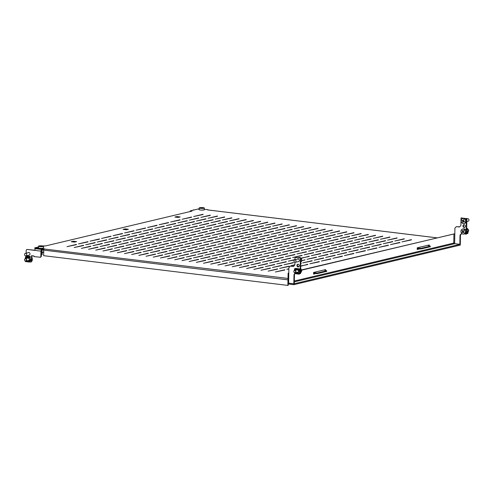 <?xml version="1.0" encoding="UTF-8"?>
<svg xmlns="http://www.w3.org/2000/svg" width="493" height="493" viewBox="0 0 493 493"><rect width="100%" height="100%" fill="white"/><g stroke="black" fill="none" stroke-linecap="round" stroke-linejoin="round"><path stroke-width="0.74" d="M284.775 269.757L275.334 272.007L284.769 270.016M288.867 268.784L286.846 269.264L288.867 269.042M307.792 264.538L300.718 265.967M299.128 266.343L298.357 266.528L298.955 266.602M300.712 266.226L307.798 264.279M319.31 261.543L309.869 263.786L319.31 261.801M330.828 258.807L321.387 261.05L330.821 259.065M342.339 256.064L332.898 258.314L342.333 256.323M353.851 253.328L344.41 255.571L353.851 253.587M365.368 250.592L355.928 252.835L365.362 250.851M376.88 247.85L367.439 250.099L376.874 248.108M388.392 245.113L378.951 247.357L388.392 245.372M399.909 242.371L390.468 244.62L399.903 242.63M411.421 239.635L401.98 241.878L411.415 239.894M277.59 268.882L268.149 271.132L277.584 269.141M289.101 266.146L279.66 268.389L289.095 266.405M294.876 264.772L291.172 265.653L294.808 265.049M297.84 264.322L298.234 264.23M300.755 263.632L301.334 263.496L300.761 263.422M312.131 260.668L302.69 262.917L312.124 260.926M323.642 257.931L314.201 260.175L323.636 258.19M335.154 255.189L325.713 257.438L335.154 255.448M346.671 252.453L337.23 254.696L346.665 252.712M358.183 249.717L348.742 251.96L358.177 249.976M369.695 246.975L360.254 249.224L369.688 247.233M381.212 244.238L371.771 246.482L381.206 244.497M392.724 241.496L383.283 243.745L392.718 241.761M404.235 238.76L394.794 241.009L404.229 239.019M270.404 268.007L260.963 270.256L270.398 268.266M281.916 265.271L272.475 267.514L281.916 265.53M293.434 262.535L283.993 264.778L293.427 262.794M304.939 260.051L301.71 260.563M301.661 260.834L304.945 259.793M316.457 257.056L307.016 259.3L316.457 257.315M327.974 254.314L318.533 256.563L327.968 254.579M339.486 251.578L330.045 253.821L339.48 251.837M350.998 248.842L341.557 251.085L350.991 249.101M362.515 246.099L353.074 248.349L362.509 246.358M374.027 243.363L364.586 245.606L374.021 243.622M385.538 240.627L376.097 242.87L385.532 240.886M397.05 237.885L387.609 240.134L397.05 238.144M263.219 267.132L253.778 269.381L263.219 267.397M274.737 264.396L265.296 266.639L274.73 264.655M286.248 261.66L276.807 263.903L286.242 261.919M294.968 259.583L288.319 261.167L294.358 259.99M309.271 256.44L300.94 258.166M301.124 258.381L309.277 256.181M320.789 253.445L311.348 255.688L320.783 253.704M332.3 250.703L322.86 252.952L332.294 250.962M343.818 247.967L334.371 250.21L343.812 248.225M355.33 245.224L345.889 247.474L355.324 245.489M366.841 242.488L357.4 244.731L366.835 242.747M378.353 239.752L368.912 241.995L378.353 240.011M389.871 237.01L380.43 239.259L389.864 237.269M256.04 266.263L246.599 268.506L256.033 266.522M267.551 263.521L258.11 265.77L267.545 263.78M279.063 260.785L269.622 263.028L279.063 261.043M290.58 258.042L281.139 260.292L290.574 258.307M302.092 255.306L292.651 257.549L302.086 255.565M313.603 252.57L304.163 254.813L313.597 252.829M325.115 249.828L315.674 252.077L325.115 250.087M336.633 247.092L327.192 249.335L336.627 247.35M348.144 244.355L338.703 246.599L348.138 244.614M359.656 241.613L350.215 243.862L359.656 241.872M371.174 238.877L361.733 241.12L371.167 239.136M382.685 236.135L373.244 238.384L382.679 236.4M248.854 265.388L239.413 267.631L248.848 265.647M260.366 262.646L250.925 264.895L260.366 262.905M271.883 259.91L262.442 262.153L271.877 260.168M283.395 257.173L273.954 259.417L283.389 257.432M294.906 254.431L285.465 256.68L294.9 254.69M306.418 251.695L296.977 253.938L306.418 251.954M317.936 248.953L308.495 251.202L317.93 249.211M329.447 246.217L320.006 248.46L329.441 246.475M340.959 243.48L331.518 245.724L340.959 243.739M352.477 240.738L343.036 242.987L352.47 240.997M363.988 238.002L354.547 240.245L363.982 238.261M375.5 235.266L366.059 237.509L375.5 235.525M241.669 264.513L232.228 266.756L241.669 264.772M253.186 261.771L243.745 264.02L253.18 262.029M264.698 259.035L255.257 261.278L264.692 259.293M276.209 256.298L266.768 258.542L276.203 256.557M287.721 253.556L278.28 255.805L287.721 253.815M299.239 250.82L289.798 253.063L299.233 251.079M310.75 248.084L301.309 250.327L310.744 248.343M322.262 245.341L312.821 247.591L322.262 245.6M333.779 242.605L324.339 244.848L333.773 242.864M345.291 239.863L335.85 242.112L345.285 240.122M356.803 237.127L347.362 239.37L356.803 237.386M368.32 234.391L358.879 236.634L368.314 234.65M234.489 263.638L225.048 265.881L234.483 263.897M246.001 260.896L236.56 263.145L245.995 261.161M257.512 258.159L248.071 260.409L257.506 258.418M269.024 255.423L259.583 257.666L269.024 255.682M280.542 252.681L271.101 254.93L280.535 252.94M292.053 249.945L282.612 252.188L292.047 250.204M303.565 247.209L294.124 249.452L303.565 247.468M315.082 244.466L305.642 246.716L315.076 244.725M326.594 241.73L317.153 243.973L326.588 241.989M338.106 238.988L328.665 241.237L338.106 239.253M349.623 236.252L340.182 238.495L349.617 236.511M361.135 233.516L351.694 235.759L361.129 233.774M227.304 262.763L217.863 265.006L227.298 263.022M238.815 260.027L229.374 262.27L238.809 260.286M250.327 257.284L240.886 259.534L250.327 257.543M261.845 254.548L252.404 256.791L261.838 254.807M273.356 251.806L263.915 254.055L273.35 252.071M284.868 249.07L275.427 251.313L284.868 249.329M296.385 246.334L286.944 248.577L296.379 246.592M307.897 243.591L298.456 245.841L307.891 243.85M319.409 240.855L309.968 243.098L319.409 241.114M330.926 238.119L321.485 240.362L330.92 238.378M342.438 235.377L332.997 237.626L342.432 235.636M353.949 232.641L344.508 234.884L353.943 232.899M220.118 261.888L210.677 264.131L220.112 262.147M231.63 259.152L222.189 261.395L231.63 259.41M243.148 256.409L233.707 258.659L243.141 256.668M254.659 253.673L245.218 255.916L254.653 253.932M266.171 250.937L256.73 253.18L266.171 251.196M277.688 248.195L268.247 250.444L277.682 248.454M289.2 245.459L279.759 247.702L289.194 245.717M300.712 242.716L291.271 244.966L300.705 242.981M312.229 239.98L302.788 242.223L312.223 240.239M323.741 237.244L314.3 239.487L323.735 237.503M335.252 234.502L325.811 236.751L335.246 234.76M346.764 231.765L337.323 234.009L346.764 232.024M212.933 261.013L203.492 263.262L212.933 261.272M224.451 258.277L215.01 260.52L224.444 258.535M235.962 255.534L226.521 257.784L235.956 255.799M247.474 252.798L238.033 255.041L247.474 253.057M258.991 250.062L249.55 252.305L258.985 250.321M270.503 247.32L261.062 249.569L270.497 247.578M282.014 244.583L272.574 246.827L282.008 244.842M293.532 241.847L284.091 244.09L293.526 242.106M305.044 239.105L295.603 241.354L305.038 239.364M316.555 236.369L307.114 238.612L316.549 236.628M328.067 233.627L318.626 235.876L328.067 233.892M339.585 230.89L330.144 233.134L339.578 231.149M205.754 260.138L196.313 262.387L205.747 260.396M217.265 257.401L207.824 259.645L217.259 257.66M228.777 254.665L219.336 256.908L228.777 254.924M240.294 251.923L230.853 254.172L240.288 252.182M251.806 249.187L242.365 251.43L251.8 249.446M263.317 246.445L253.877 248.694L263.311 246.703M274.835 243.708L265.394 245.952L274.829 243.967M286.347 240.972L276.906 243.215L286.341 241.231M297.858 238.23L288.417 240.479L297.852 238.489M309.37 235.494L299.929 237.737L309.37 235.753M320.888 232.758L311.447 235.001L320.881 233.016M332.399 230.015L322.958 232.265L332.393 230.274M198.568 259.263L189.127 261.512L198.562 259.521M210.08 256.526L200.639 258.77L210.08 256.785M221.597 253.79L212.156 256.033L221.591 254.049M233.109 251.048L223.668 253.297L233.103 251.307M244.62 248.312L235.179 250.555L244.614 248.571M256.132 245.576L246.691 247.819L256.132 245.834M267.65 242.833L258.209 245.083L267.644 243.092M279.161 240.097L269.72 242.34L279.155 240.356M290.673 237.355L281.232 239.604L290.673 237.614M302.191 234.619L292.75 236.862L302.184 234.878M313.702 231.883L304.261 234.126L313.696 232.141M325.214 229.14L315.773 231.39L325.214 229.399M191.383 258.387L181.942 260.637L191.383 258.652M202.9 255.651L193.459 257.901L202.894 255.91M214.412 252.915L204.971 255.158L214.406 253.174M225.923 250.173L216.482 252.422L225.917 250.432M237.435 247.437L227.994 249.68L237.435 247.696M248.953 244.701L239.512 246.944L248.947 244.959M260.464 241.958L251.023 244.208L260.458 242.217M271.976 239.222L262.535 241.465L271.976 239.481M283.493 236.48L274.053 238.729L283.487 236.745M295.005 233.744L285.564 235.987L294.999 234.002M306.517 231.007L297.076 233.251L306.517 231.266M318.034 228.265L308.593 230.514L318.028 228.524M184.203 257.519L174.762 259.762L184.197 257.777M195.715 254.776L186.274 257.026L195.709 255.035M207.226 252.04L197.785 254.283L207.22 252.299M218.738 249.298L209.297 251.547L218.738 249.563M230.256 246.562L220.815 248.805L230.249 246.82M241.767 243.825L232.326 246.069L241.761 244.084M253.279 241.083L243.838 243.332L253.279 241.342M264.796 238.347L255.356 240.59L264.79 238.606M276.308 235.611L266.867 237.854L276.302 235.87M287.82 232.869L278.379 235.118L287.82 233.127M299.337 230.132L289.896 232.376L299.331 230.391M310.849 227.39L301.408 229.639L310.843 227.655M177.018 256.643L167.577 258.887L177.012 256.902M188.529 253.901L179.088 256.15L188.523 254.16M200.041 251.165L190.6 253.408L200.041 251.424M211.559 248.429L202.118 250.672L211.552 248.688M223.07 245.687L213.629 247.936L223.064 245.945M234.582 242.95L225.141 245.194L234.582 243.209M246.099 240.208L236.658 242.457L246.093 240.473M257.611 237.472L248.17 239.715L257.605 237.731M269.123 234.736L259.682 236.979L269.123 234.995M280.64 231.993L271.199 234.243L280.634 232.252M292.152 229.257L282.711 231.5L292.146 229.516M303.663 226.521L294.222 228.764L303.657 226.78M169.832 255.768L160.391 258.012L169.826 256.027M181.344 253.026L171.903 255.275L181.344 253.291M192.862 250.29L183.421 252.533L192.855 250.549M204.373 247.554L194.932 249.797L204.367 247.813M215.885 244.811L206.444 247.061L215.885 245.07M227.402 242.075L217.961 244.318L227.396 242.334M238.914 239.339L229.473 241.582L238.908 239.598M250.426 236.597L240.985 238.846L250.426 236.856M261.943 233.861L252.502 236.104L261.937 234.12M273.455 231.118L264.014 233.368L273.449 231.377M284.966 228.382L275.525 230.625L284.96 228.641M296.478 225.646L287.037 227.889L296.478 225.905M162.647 254.893L153.206 257.136L162.647 255.152M174.165 252.157L164.724 254.4L174.158 252.416M185.676 249.415L176.235 251.664L185.67 249.674M197.188 246.679L187.747 248.922L197.188 246.938M208.705 243.936L199.264 246.186L208.699 244.195M220.217 241.2L210.776 243.443L220.211 241.459M231.728 238.464L222.288 240.707L231.728 238.723M243.246 235.722L233.805 237.971L243.24 235.981M254.758 232.986L245.317 235.229L254.752 233.244M266.269 230.249L256.828 232.493L266.263 230.508M277.781 227.507L268.34 229.756L277.781 227.766M289.299 224.771L279.858 227.014L289.292 225.03M155.468 254.018L146.027 256.261L155.461 254.277M166.979 251.282L157.538 253.525L166.973 251.541M178.491 248.54L169.05 250.789L178.491 248.799M190.008 245.804L180.567 248.047L190.002 246.062M201.52 243.061L192.079 245.311L201.514 243.326M213.031 240.325L203.591 242.574L213.025 240.584M224.549 237.589L215.108 239.832L224.543 237.848M236.061 234.847L226.62 237.096L236.055 235.106M247.572 232.111L238.131 234.354L247.566 232.369M259.084 229.374L249.643 231.618L259.084 229.633M270.602 226.632L261.161 228.881L270.595 226.891M282.113 223.896L272.672 226.139L282.107 224.155M148.282 253.143L138.841 255.386L148.276 253.402M159.794 250.407L150.353 252.65L159.794 250.666M171.311 247.665L161.87 249.914L171.305 247.924M182.823 244.929L173.382 247.172L182.817 245.187M194.334 242.192L184.893 244.436L194.328 242.451M205.852 239.45L196.411 241.699L205.846 239.709M217.364 236.714L207.923 238.957L217.358 236.973M228.875 233.972L219.434 236.221L228.869 234.237M240.387 231.235L230.946 233.479L240.387 231.494M251.905 228.499L242.464 230.742L251.898 228.758M263.416 225.757L253.975 228.006L263.41 226.016M274.928 223.021L265.487 225.264L274.928 223.28M141.097 252.268L131.656 254.517L141.097 252.527M152.614 249.532L143.173 251.775L152.608 249.791M164.126 246.79L154.685 249.039L164.12 247.055M175.637 244.053L166.196 246.297L175.631 244.312M187.155 241.317L177.708 243.56L187.149 241.576M198.667 238.575L189.226 240.824L198.661 238.834M210.178 235.839L200.737 238.082L210.172 236.098M221.69 233.103L212.249 235.346L221.69 233.362M233.207 230.36L223.767 232.61L233.201 230.619M244.719 227.624L235.278 229.867L244.713 227.883M256.231 224.882L246.79 227.131L256.231 225.147M267.748 222.146L258.307 224.389L267.742 222.405M133.917 251.393L124.476 253.642L133.911 251.652M145.429 248.657L135.988 250.9L145.423 248.916M156.94 245.921L147.499 248.164L156.934 246.18M168.452 243.178L159.011 245.428L168.452 243.437M179.97 240.442L170.529 242.685L179.963 240.701M191.481 237.7L182.04 239.949L191.475 237.965M202.993 234.964L193.552 237.207L202.993 235.223M214.51 232.228L205.07 234.471L214.504 232.486M226.022 229.485L216.581 231.735L226.016 229.744M237.534 226.749L228.093 228.992L237.534 227.008M249.051 224.013L239.61 226.256L249.045 224.272M260.563 221.271L251.122 223.52L260.557 221.53M126.732 250.518L117.291 252.767L126.726 250.783M138.243 247.782L128.802 250.025L138.237 248.041M149.755 245.046L140.314 247.289L149.755 245.304M161.273 242.303L151.832 244.553L161.266 242.562M172.784 239.567L163.343 241.81L172.778 239.826M184.296 236.831L174.855 239.074L184.296 237.09M195.813 234.089L186.372 236.338L195.807 234.348M207.325 231.353L197.884 233.596L207.319 231.611M218.837 228.61L209.396 230.86L218.837 228.869M230.354 225.874L220.913 228.117L230.348 226.133M241.866 223.138L232.425 225.381L241.86 223.397M253.377 220.396L243.936 222.645L253.371 220.654M119.546 249.649L110.105 251.892L119.54 249.908M131.058 246.907L121.617 249.156L131.058 247.166M142.576 244.171L133.135 246.414L142.569 244.429M154.087 241.428L144.646 243.678L154.081 241.687M165.599 238.692L156.158 240.935L165.599 238.951M177.116 235.956L167.675 238.199L177.11 236.215M188.628 233.214L179.187 235.463L188.622 233.472M200.14 230.477L190.699 232.721L200.14 230.736M211.657 227.735L202.216 229.984L211.651 228M223.169 224.999L213.728 227.248L223.163 225.258M234.68 222.263L225.239 224.506L234.674 222.522M246.192 219.521L236.751 221.77L246.192 219.779M112.361 248.774L102.92 251.017L112.361 249.033M123.879 246.032L114.438 248.281L123.872 246.29M135.39 243.296L125.949 245.539L135.384 243.554M146.902 240.553L137.461 242.802L146.902 240.818M158.419 237.817L148.978 240.06L158.413 238.076M169.931 235.081L160.49 237.324L169.925 235.34M181.442 232.339L172.002 234.588L181.442 232.597M192.96 229.602L183.519 231.846L192.954 229.861M204.472 226.866L195.031 229.109L204.466 227.125M215.983 224.124L206.542 226.373L215.977 224.383M227.495 221.388L218.054 223.631L227.495 221.647M239.013 218.645L229.572 220.895L239.006 218.91M105.182 247.899L95.741 250.142L105.175 248.158M116.693 245.157L107.252 247.406L116.687 245.415M128.205 242.42L118.764 244.664L128.205 242.679M139.722 239.684L130.281 241.927L139.716 239.943M151.234 236.942L141.793 239.191L151.228 237.201M162.745 234.206L153.305 236.449L162.745 234.465M174.263 231.464L164.822 233.713L174.257 231.728M185.775 228.727L176.334 230.97L185.769 228.986M197.286 225.991L187.845 228.234L197.28 226.25M208.798 223.249L199.357 225.498L208.798 223.508M220.316 220.513L210.875 222.756L220.309 220.772M231.827 217.777L222.386 220.02L231.821 218.035M97.996 247.024L88.555 249.267L97.99 247.283M109.508 244.281L100.067 246.531L109.508 244.546M121.025 241.545L111.584 243.788L121.019 241.804M132.537 238.809L123.096 241.052L132.531 239.068M144.048 236.067L134.607 238.316L144.048 236.326M155.566 233.331L146.125 235.574L155.56 233.59M167.078 230.595L157.637 232.838L167.072 230.853M178.589 227.852L169.148 230.102L178.583 228.111M190.101 225.116L180.66 227.359L190.101 225.375M201.619 222.374L192.178 224.623L201.612 222.639M213.13 219.638L203.689 221.881L213.124 219.896M224.642 216.902L215.201 219.145L224.642 217.16M90.811 246.149L81.37 248.392L90.811 246.408M102.328 243.413L92.887 245.656L102.322 243.671M113.84 240.67L104.399 242.92L113.834 240.929M125.351 237.934L115.91 240.177L125.345 238.193M136.869 235.192L127.428 237.441L136.863 235.457M148.381 232.456L138.94 234.699L148.375 232.714M159.892 229.72L150.451 231.963L159.886 229.978M171.404 226.977L161.963 229.227L171.404 227.236M182.921 224.241L173.481 226.484L182.915 224.5M194.433 221.505L184.992 223.748L194.427 221.764M205.945 218.763L196.504 221.012L205.945 219.021M217.462 216.026L208.021 218.27L217.456 216.285M83.631 245.274L74.19 247.517L83.625 245.532M95.143 242.538L85.702 244.781L95.137 242.796M106.654 239.795L97.213 242.045L106.648 240.054M118.172 237.059L108.731 239.302L118.166 237.318M129.684 234.323L120.243 236.566L129.677 234.582M141.195 231.581L131.754 233.83L141.189 231.839M152.707 228.844L143.266 231.088L152.707 229.103M164.224 226.102L154.784 228.351L164.218 226.361M175.736 223.366L166.295 225.609L175.73 223.625M187.248 220.63L177.807 222.873L187.248 220.889M198.765 217.888L189.324 220.137L198.759 218.146M210.277 215.151L200.836 217.395L210.271 215.41M76.446 244.399L67.005 246.648L76.44 244.657M87.957 241.662L78.516 243.906L87.951 241.921M99.475 238.92L90.028 241.169L99.469 239.179M110.987 236.184L101.546 238.427L110.98 236.443M122.498 233.448L113.057 235.691L122.492 233.707M134.01 230.706L124.569 232.955L134.01 230.964M145.527 227.969L136.086 230.213L145.521 228.228M157.039 225.227L147.598 227.476L157.033 225.492M168.551 222.491L159.11 224.734L168.551 222.75M180.068 219.755L170.627 221.998L180.062 220.014M190.236 211.522L190.199 210.887L199.221 208.742M313.597 272.894L317.492 272.956L326.699 270.762L324.258 270.053L324.85 269.911M74.794 242.014L72.995 241.909M178.411 217.37L176.617 217.265M126.602 229.695L124.803 229.584M417.207 248.879L421.102 248.94L430.309 246.746L430.321 246.118L427.881 245.409L428.472 245.267M313.585 273.529L317.48 273.584L326.693 271.396L326.699 270.762M38.491 246.968L34.769 247.856L34.756 248.484L43.859 249.421M74.48 242.088L76.551 241.595L73.321 241.206L71.245 241.699L74.48 242.088M178.102 217.444L180.173 216.951L176.938 216.556L174.867 217.049L178.102 217.444M126.288 229.769L128.365 229.276L125.13 228.881L123.059 229.374L126.288 229.769M191.58 217.012L182.139 219.262L191.574 217.271M203.091 214.276L193.65 216.519L203.085 214.535M202.771 210.086L204.324 209.716M199.209 209.328L198.833 209.482L199.203 209.654A2.557 0.419 1 0 0 201.532 210.098A2.557 0.419 1 0 0 204.281 209.802A2.557 0.419 1 0 0 204.324 209.728L204.355 208.046A2.557 0.419 1 0 0 203.264 207.682A12.929 12.929 0 0 0 200.331 207.633A2.557 0.419 1 0 0 199.271 207.886A2.557 0.419 1 0 0 199.234 207.954A2.557 0.419 1 0 0 201.341 208.403A2.557 0.419 1 0 0 204.312 208.12A2.557 0.419 1 0 0 204.355 208.046M42.047 248.318L43.594 247.948A2.557 0.419 1 0 0 43.594 247.954L43.624 246.272A2.557 0.419 1 0 0 43.624 246.272A2.557 0.419 1 0 0 42.54 245.915A12.929 12.929 0 0 0 39.606 245.859A2.557 0.419 1 0 0 38.503 246.18A2.557 0.419 1 0 0 38.503 246.186A2.557 0.419 1 0 0 41.018 246.648A2.557 0.419 1 0 0 43.624 246.278M38.479 247.56L38.103 247.714L38.479 247.88M42.78 245.952L45.775 245.884L191.993 211.103L190.199 210.887M34.769 247.856L288.011 278.446M417.22 248.25L421.108 248.306L430.321 246.118M208.028 209.741L204.33 209.291M43.378 249.538L43.39 248.903M287.986 279.636A1.196 0.635 96.9 0 0 287.974 279.858L287.875 285.416L288.22 285.33L288.251 283.746M287.875 285.416L43.63 255.682L43.729 250.124A1.196 0.635 -83.1 0 1 44.395 248.792M418.15 248.996L418.163 248.361M421.102 248.94L421.108 248.306M314.534 273.64L314.546 273.011M317.48 273.584L317.492 272.956M125.117 229.51L125.13 228.881M176.932 217.191L176.938 216.556M73.309 241.835L73.321 241.206M28.107 252.73A1.387 1.152 76.6 0 1 30.005 254.018A1.387 1.152 76.6 0 1 28.699 255.22M43.754 249.834L41.763 250.308A0.641 0.339 96.9 0 0 41.406 251.017L41.307 256.489L40.574 257.247L34.011 256.613L34.017 255.984L31.503 255.676L31.404 261.358L31.866 261.247L31.133 262.005L29.407 261.956M40.118 257.358L41.307 256.489M42.121 249.384L41.776 249.464A1.491 0.789 96.9 0 0 40.944 251.128L40.845 256.6M34.843 250.222L26.936 249.427L34.837 250.389A1.491 0.789 -83.1 0 1 35.669 248.719L36.014 248.638M26.936 249.427L26.203 250.179L26.147 253.199M26.086 256.717L26.104 255.842M30.671 262.11L31.404 261.358M31.965 255.731L31.903 259.281L32.365 259.386L31.731 259.3M31.879 260.557L31.866 261.247M298.062 261.666A1.387 1.152 -103.4 0 0 299.362 260.464A1.387 1.152 -103.4 0 0 297.47 259.176M299.269 265.727A1.387 1.152 -103.4 0 0 296.934 265.437A1.387 1.152 -103.4 0 0 299.269 265.727M298.019 264.205A1.387 1.152 -103.4 0 0 298.647 266.849M464.042 224.716A1.387 1.152 -103.4 0 0 464.671 227.359M462.958 225.954A1.387 1.152 -103.4 0 0 465.293 226.238A1.387 1.152 -103.4 0 0 462.958 225.954M314.565 273.64L313.579 273.874M324.856 269.776L324.85 270.127M418.187 248.996L417.201 249.23M428.479 245.126L428.472 245.477M293.551 266.337L290.352 266.115L288.892 267.625L288.787 273.412L288.103 273.19L288.793 272.956M301.445 269.948L454.811 233.774M315.742 273.621L313.573 274.133L313.603 272.45L325.577 269.603L325.565 270.213M419.364 248.971L417.195 249.489L417.226 247.806L429.2 244.959L429.187 245.563M301.648 270.158L453.93 233.941L454.811 233.922L454.638 243.665L459.852 244.3L460.308 244.189L460.468 234.976L461.793 233.614M454.423 243.511L453.77 243.092L454.638 243.665L453.77 243.092L294.333 281.016M454.811 233.922L454.91 228.136L456.376 226.626L459.575 226.848M464.314 233.922L466.144 234.144L466.415 218.572L461.029 217.912L460.9 225.492L459.433 226.996L456.376 226.626M461.029 217.912L466.415 218.572M466.144 234.144L466.606 234.033L466.631 232.819M466.649 231.507L466.877 218.461M459.852 244.3L460.012 235.081L461.479 233.577L462.009 233.639M460.012 235.081L460.468 234.976M460.308 244.232L293.828 283.832L293.81 284.677L460.296 245.076L460.191 244.22M295.436 273.449L293.988 274.57L293.828 283.789L288.621 283.155L288.177 282.224L288.602 284.042L288.615 283.198L293.828 283.832M288.602 284.042L293.81 284.677M293.988 274.57L295.134 273.393M299.534 273.56L300.12 273.633L300.163 271.199M300.625 271.15L300.582 273.523L300.12 273.633M300.188 269.979L300.397 258.055L295.005 257.401L294.968 259.774M300.644 269.887L300.853 257.95L300.397 258.055M300.853 257.95L295.005 257.401M294.919 262.344L294.876 264.975L293.409 266.485L290.352 266.115M293.828 283.789L294.284 283.678L294.45 274.465M193.046 210.209L194.698 209.815M193.416 209.827L194.236 209.926M43.692 252.194L42.207 252.545L41.4 251.134M41.622 251.393L41.64 250.376M41.936 250.265L41.905 252.028M42.016 252.274L43.698 251.874M42.207 252.545L41.381 252.231M41.412 250.925L42.145 252.373L43.692 252.003M202.05 207.602A12.849 12.485 48.1 0 1 202.259 207.608A12.929 2.212 92.6 0 0 202.044 207.726A12.929 12.559 48.1 0 1 203.264 207.861A12.849 2.194 92.6 0 0 203.184 207.929A12.929 12.559 -131.9 0 0 201.97 207.793A12.929 2.212 92.6 0 0 201.748 208.071A12.849 12.485 -131.9 0 0 201.538 208.058A12.849 12.485 -131.9 0 0 201.329 208.052A12.929 2.212 -87.4 0 1 201.551 207.775A12.929 12.559 -131.9 0 0 200.331 207.799A12.849 2.194 -87.4 0 1 200.404 207.732A12.929 12.559 48.1 0 1 201.625 207.707A12.929 2.212 -87.4 0 1 201.84 207.59A12.849 12.485 48.1 0 1 202.05 207.602M199.246 209.568A2.557 0.419 1 0 0 199.203 209.642L199.234 207.954M201.625 207.707L201.619 208.064M201.84 207.59L201.834 207.947M41.338 254.641L42.201 254.462L42.238 252.539M38.503 246.186L38.479 247.868A2.557 0.419 1 0 0 38.479 247.868A2.557 0.419 1 0 0 41.011 248.33A2.557 0.419 1 0 0 43.594 247.967A2.557 0.419 1 0 0 43.594 247.961M41.092 245.822A12.849 12.676 6.2 0 1 41.307 245.828L41.289 245.952A12.929 12.75 6.2 0 1 42.521 246.056L42.515 246.124A12.929 12.75 -173.8 0 0 41.276 246.019L41.258 246.303A12.849 12.676 -173.8 0 0 40.827 246.29L40.851 246.013A12.929 12.75 -173.8 0 0 39.613 246.069L39.619 245.995A12.929 12.75 6.2 0 1 40.857 245.939L40.882 245.816A12.849 12.676 6.2 0 1 41.092 245.822M41.985 254.671L41.338 254.813M24.699 259.398A1.066 0.887 -103.4 0 0 26.345 260.409A1.066 0.887 -103.4 0 0 24.699 259.398M26.622 260.483A1.282 1.066 76.6 0 1 24.65 259.269A1.282 1.066 76.6 0 1 26.622 260.483M31.928 257.599A2.557 2.132 76.6 0 1 32.261 259.361M294.278 272.426A1.066 0.887 -103.4 0 0 295.301 270.793A1.066 0.887 -103.4 0 0 294.278 272.426M295.517 270.602A1.282 1.066 76.6 0 1 294.29 272.567A1.282 1.066 76.6 0 1 295.517 270.602M300.194 269.388A2.557 2.132 76.6 0 1 300.447 269.911M300.619 271.156A2.557 2.132 76.6 0 1 300.145 272.5M301.5 271.261A2.557 2.132 76.6 0 1 301.168 272.124A2.557 2.132 76.6 0 1 300.594 272.734M300.668 268.599A2.557 2.132 76.6 0 1 301.457 269.979M467.721 231.796L467.9 231.753A1.282 1.066 -103.4 0 0 467.931 229.331M463.703 234.064L464.628 233.848A2.557 2.132 -103.4 0 0 465.528 233.325A2.557 2.132 -103.4 0 0 465.903 230.274A2.557 2.132 -103.4 0 0 463.445 228.863L462.52 229.085A2.557 2.132 -103.4 0 0 461.621 229.602A2.557 2.132 -103.4 0 0 461.559 233.171A2.557 2.132 -103.4 0 0 463.703 234.064A2.557 2.132 -103.4 0 0 464.603 233.546A2.557 2.132 -103.4 0 0 464.671 229.972A2.557 2.132 -103.4 0 0 462.52 229.085M462.138 232.505A12.849 6.304 -135.8 0 1 462.015 232.339A12.929 3.352 -37.1 0 1 462.724 231.574A12.929 6.341 -135.8 0 1 462.046 230.613A12.849 3.328 -37.1 0 1 462.305 230.348A12.929 6.341 44.2 0 0 462.982 231.309A12.929 3.352 -37.1 0 1 463.777 230.527A12.849 6.304 44.2 0 0 463.901 230.693A12.849 6.304 44.2 0 0 464.024 230.853A12.929 3.352 142.9 0 0 463.229 231.636A12.929 6.341 44.2 0 0 463.993 232.579A12.849 3.328 142.9 0 0 463.734 232.85A12.929 6.341 -135.8 0 1 462.97 231.901A12.929 3.352 142.9 0 0 462.261 232.665A12.849 6.304 -135.8 0 1 462.138 232.505M462.97 231.901L463.365 231.809M462.015 232.339L462.705 232.172L463.328 231.229M462.724 231.574L463.457 231.402M462.046 230.613L462.422 230.521M462.982 231.309L464.012 230.835M26.209 253.642A1.282 1.066 76.6 0 1 25.02 255.639A1.282 1.066 76.6 0 1 26.209 253.642M295.295 259.916A1.282 1.066 76.6 0 1 294.648 262.264A1.282 1.066 76.6 0 1 295.295 259.916M300.379 258.862A2.557 2.132 76.6 0 1 300.323 261.974M300.853 258.079A2.557 2.132 76.6 0 1 301.63 260.957A2.557 2.132 76.6 0 1 300.779 262.208M298.376 257.648L298.986 257.5A2.557 2.132 76.6 0 1 300.231 257.642A2.557 2.132 76.6 0 1 300.681 257.925M298.062 257.722A2.557 2.132 76.6 0 1 299.306 257.864M466.822 221.53L468.202 221.203A1.282 1.066 -103.4 0 0 467.604 218.707L466.871 218.886M463.888 223.545L464.813 223.323A2.557 2.132 -103.4 0 0 466.372 221.049A2.557 2.132 -103.4 0 0 464.825 218.461A2.557 2.132 -103.4 0 0 463.623 218.344L462.705 218.559A2.557 2.132 -103.4 0 0 461.226 220.137A2.557 2.132 -103.4 0 0 462.693 223.421A2.557 2.132 -103.4 0 0 463.888 223.545A2.557 2.132 -103.4 0 0 465.367 221.961A2.557 2.132 -103.4 0 0 463.901 218.682A2.557 2.132 -103.4 0 0 462.705 218.559M462.033 220.556A12.849 6.027 -66.2 0 1 462.083 220.359A12.929 3.827 14.3 0 0 463.038 220.809A12.929 6.064 -66.2 0 1 463.377 219.656A12.849 3.802 14.3 0 0 463.722 219.804A12.929 6.064 113.8 0 0 463.383 220.963A12.929 3.827 14.3 0 0 464.424 221.394A12.849 6.027 113.8 0 0 464.375 221.591A12.849 6.027 113.8 0 0 464.326 221.788A12.929 3.827 -165.7 0 1 463.284 221.357A12.929 6.064 113.8 0 0 463.032 222.491A12.849 3.802 -165.7 0 1 462.687 222.343A12.929 6.064 -66.2 0 1 462.939 221.203A12.929 3.827 -165.7 0 1 461.984 220.753A12.849 6.027 -66.2 0 1 462.033 220.556M463.284 221.357L463.944 221.197M462.687 222.343L463.081 222.244M462.939 221.203L463.593 221.049M461.984 220.753L462.6 220.605M463.038 220.809L463.451 220.71M29.241 261.758L29.136 257.697L30.172 257.451L30.042 261.58L30.196 256.637L29.198 257.5L29.069 258.332L25.365 257.919L25.371 257.328L28.964 257.765L28.951 258.357M25.525 258.585L25.531 257.938M27.251 260.809L29.019 261.025L29.118 262.005A0.425 0.357 -103.4 0 0 29.488 261.629L29.327 260.347L29.223 261.771M31.41 260.507L30.178 260.581M29.851 261.832L30.289 260.594M26.745 256.107L25.371 257.328M30.665 260.587L30.689 259.367L30.196 259.361L30.227 256.428L28.964 257.765M25.309 261.05L25.482 261.573L29.032 261.999M29.019 261.025L29.118 262.005M27.133 260.834L28.908 261.05M25.18 260.976L25.174 261.105A0.425 0.357 -103.4 0 0 25.396 261.524M29.327 260.347L30.036 260.242L30.018 261.506A0.425 0.357 76.6 0 1 29.648 261.882M30.036 260.242L29.506 260.366M31.712 260.52L32.174 260.624L32.199 259.404M32.365 259.386L32.174 260.624M294.796 269.714L294.789 270.293M298.481 269.283L298.376 273.498L299.368 273.159L299.251 269.098L299.479 269.998L300.718 269.924L300.693 271.144L300.718 269.924M301.013 269.936L299.479 269.998L299.343 273.972L298.364 273.572L298.29 272.802L296.324 272.561M299.461 271.218L300.693 271.144M299.578 271.23L299.319 274.182L298.339 273.788L298.29 272.802M295.202 268.556A0.425 0.357 76.6 0 1 295.406 268.506L295.88 268.42M295.806 273.72L295.418 273.43M298.216 270.133L298.468 269.067L298.216 270.133L294.629 269.696L294.876 268.63A0.425 0.357 -103.4 0 0 294.506 269.005L294.487 270.269L294.678 269.702M298.462 269.289L298.616 270.774L298.82 269.529A0.425 0.357 -103.4 0 0 298.468 269.067L299.43 268.845L299.596 269.973M298.296 273.769L294.746 273.35L294.574 272.758M298.173 272.826L296.213 272.586M298.998 268.944A0.425 0.357 76.6 0 1 299.35 269.406L299.325 270.669L298.795 270.793M301.654 270.028L301.63 271.249L300.995 271.156M301.482 270.041L301.463 271.267M467.715 231.827L467.721 229.029L466.729 229.368L466.692 231.316M466.668 232.825L466.705 233.46L467.222 233.337L466.668 233.682M466.828 231.574L467.53 231.611L466.403 231.531L466.378 232.751L466.409 231.55M466.705 228.364L467.758 228.74L467.752 229.72M466.698 228.598L467.734 228.955L467.814 229.726M467.296 232.856L467.161 233.374L466.661 233.368M467.105 233.583A0.425 0.357 -103.4 0 0 467.469 233.207L467.475 232.856M467.524 231.87L468.023 231.821L467.999 233.084A0.425 0.357 76.6 0 1 467.635 233.46M468.023 231.821L467.524 231.938M467.53 231.611L467.506 232.838L466.378 232.751M467.463 232.869L467.481 231.648M436.607 237.799L207.744 209.938M43.729 250.124L287.974 279.858M40.944 251.128L34.837 250.389M41.776 249.464L35.669 248.719M453.77 243.092L453.93 233.941M294.321 281.842L454.756 243.684M288.787 273.412L288.621 283.155M25.611 256.853L29.204 257.291M26.03 256.754L29.623 257.192M26.104 256.693L29.691 257.13M26.493 256.077L30.085 256.514M25.303 261.204L28.896 261.641M30.018 261.506L29.488 261.629M299.947 271.224L299.972 270.004M298.16 273.418L294.567 272.98M299.251 274.145L295.658 273.707M299.387 268.851L295.794 268.414M298.468 269.067L295.406 268.506M298.228 269.542L294.635 269.104M298.82 269.529L299.35 269.406M467.154 229.005L466.692 228.949M467.999 233.084L467.469 233.207M466.711 232.825L466.735 231.605M207.867 209.932L436.669 237.786M454.127 243.326L453.338 243.067M288.103 273.19L287.937 282.563M25.932 261.117L29.093 260.372M25.34 258.628L27.325 258.159M295.196 272.826L298.357 272.081M294.604 270.337L296.398 269.911M25.907 255.885L29.568 255.017M25.316 253.396L28.97 252.527M295.27 262.331L298.924 261.463M294.672 259.842L298.333 258.973M26.634 255.99L30.227 256.428M25.482 261.573L29.075 262.011M29.223 261.999L29.753 261.875M298.339 273.788L294.746 273.35M299.319 274.182L295.726 273.744M299.43 268.845L295.837 268.408M294.771 268.636L295.301 268.512M467.21 233.577L467.74 233.454"/></g></svg>
